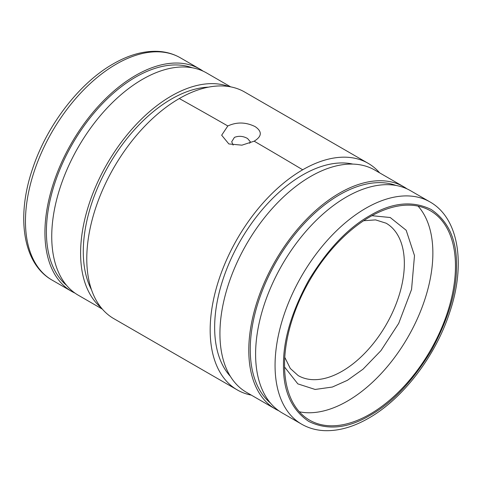<?xml version="1.0" encoding="UTF-8"?>
<svg xmlns="http://www.w3.org/2000/svg" width="482" height="482" viewBox="0 0 482 482"><rect width="100%" height="100%" fill="white"/><g stroke="black" fill="none" stroke-linecap="round" stroke-linejoin="round"><path stroke-width="0.72" d="M368.911 163.766L243.928 91.61A130.845 75.541 120 0 0 179.304 98.539A130.845 75.541 120 0 0 94.038 213.116A130.845 75.541 120 0 0 113.089 318.222L238.072 390.378A130.845 75.541 -60 0 1 217.002 285.802A130.845 75.541 -60 0 1 302.696 169.778A130.845 75.541 -60 0 1 368.911 163.766A130.845 75.541 -60 0 1 379.641 172.863M227.823 125.971C236.752 121.85 245.856 122.06 255.129 126.609C262.304 131.526 261.991 136.382 254.177 141.184L241.922 145.166L228.848 143.937L221.666 135.213L227.823 125.971A5089.793 2938.609 60 0 0 179.304 98.539M233.131 145.106L231.709 141.738L234.433 137.382C238.807 135.677 243.187 136.051 247.573 138.515L250.291 141.738L249.694 143.256M370.001 415.394C392.179 402.898 412.574 381.37 431.191 350.8C448.356 319.397 456.803 290.965 456.538 265.516C456.803 239.753 448.356 221.081 431.191 209.489C412.574 200.422 392.179 202.44 370.001 215.55C347.829 228.046 327.435 249.574 308.817 280.144C291.652 311.553 283.199 339.979 283.47 365.434C283.199 391.191 291.652 409.869 308.817 421.455C327.429 430.528 347.829 428.504 370.001 415.394M208.489 87.14A124.525 71.896 120 0 0 83.284 251.61A124.525 71.896 120 0 0 91.502 289.76M230.348 376.334A124.525 71.896 -60 0 1 214.647 327.453A124.525 71.896 -60 0 1 261.865 210.104A124.525 71.896 -60 0 1 352.884 164.097M228.914 86.555A128.32 74.089 120 0 0 132.55 128.441A128.32 74.089 120 0 0 80.596 253.158A128.32 74.089 120 0 0 101.208 307.751M230.679 86.862L206.639 72.981A128.32 74.089 120 0 0 107.751 107.359A128.32 74.089 120 0 0 51.737 236.499A128.32 74.089 120 0 0 78.319 295.243L102.359 309.125M278.855 410.815A128.32 74.089 -60 0 1 275.361 409.007A128.32 74.089 -60 0 1 248.784 350.263A128.32 74.089 -60 0 1 304.799 221.124A128.32 74.089 -60 0 1 403.681 186.745A128.32 74.089 -60 0 1 407.001 188.866M275.361 409.007L246.507 392.348A128.32 74.089 -60 0 1 219.931 333.604A128.32 74.089 -60 0 1 275.939 204.464A128.32 74.089 -60 0 1 374.827 170.086L403.681 186.745M192.155 67.751A126.242 72.884 120 0 0 97.418 109.131A126.242 72.884 120 0 0 46.399 231.715A126.242 72.884 120 0 0 66.546 285.314M270.402 403.006A126.242 72.884 -60 0 1 250.254 349.414A126.242 72.884 -60 0 1 301.274 226.823A126.242 72.884 -60 0 1 396.011 185.45M203.145 71.173A128.32 74.089 120 0 0 199.825 69.046A128.32 74.089 120 0 0 100.943 103.425A128.32 74.089 120 0 0 44.928 232.565A128.32 74.089 120 0 0 71.505 291.309A128.32 74.089 120 0 0 74.999 293.122M299.334 411.779A120.868 69.782 120 0 0 347.402 401.114A120.868 69.782 120 0 0 422.943 304.973A120.868 69.782 120 0 0 418.069 206.121M370.001 414.159A120.868 69.782 120 0 0 448.965 307.649A120.868 69.782 120 0 0 430.438 210.797A120.868 69.782 120 0 0 370.001 216.786A120.868 69.782 120 0 0 291.044 323.295A120.868 69.782 120 0 0 309.571 420.147A120.868 69.782 120 0 0 370.001 414.159M301.636 424.178L282.175 412.941A128.32 74.089 -60 0 1 255.599 354.198A128.32 74.089 -60 0 1 311.613 225.058A128.32 74.089 -60 0 1 410.495 190.679L429.962 201.916C459.069 218.286 465.901 264.805 449.622 312.607C435.451 356.168 402.946 398.765 368.772 418.117C353.414 426.98 338.629 431.155 324.416 430.643C316.09 430.263 308.498 428.106 301.636 424.178A128.32 74.089 -60 0 1 275.059 365.434A128.32 74.089 -60 0 1 365.796 208.272A128.32 74.089 -60 0 1 429.962 201.916M251.321 395.126A130.845 75.541 -60 0 1 238.072 390.378M254.044 141.262L254.177 141.184A5089.793 2938.609 60 0 1 302.696 169.778M284.561 367.025L297.846 383.883L315.138 389.456L332.357 387.04L347.402 380.316L363.048 369.164L380.967 350.613L398.704 323.38L411.556 289.453L414.496 255.605L406.169 230.245L390.209 217.509L371.923 215.701M284.772 357.331L290.309 368.483L298.165 375.568A87.965 50.791 120 0 0 342.148 371.212A87.965 50.791 120 0 0 404.35 263.479A87.965 50.791 120 0 0 386.13 223.208L375.58 219.894L363.639 220.732M52.038 280.072C22.799 263.63 16.051 216.78 32.583 168.754C46.856 125.404 79.223 83.133 113.228 63.871C128.688 54.948 143.564 50.779 157.849 51.357C166.079 51.773 173.58 53.924 180.364 57.81A128.32 74.089 120 0 0 116.204 64.166A128.32 74.089 120 0 0 25.462 221.328A128.32 74.089 120 0 0 52.038 280.072L71.505 291.309M199.825 69.046L180.364 57.81"/></g></svg>
